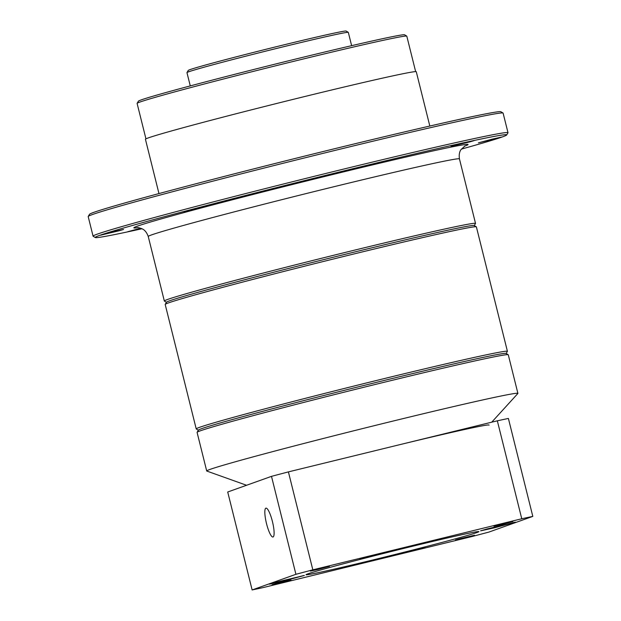 <?xml version="1.0" encoding="UTF-8"?>
<svg xmlns="http://www.w3.org/2000/svg" width="621" height="621" viewBox="0 0 621 621"><rect width="100%" height="100%" fill="white"/><g stroke="black" fill="none" stroke-linecap="round" stroke-linejoin="round"><path stroke-width="0.93" d="M476.33 226.812L474.172 225.516A158.58 3.384 166 0 0 351.913 252.662A158.58 3.384 166 0 0 166.513 302.225L165.209 304.383A160.358 3.423 -14 0 1 352.705 254.261A160.358 3.423 -14 0 1 476.33 226.812A160.358 3.423 -14 0 1 476.385 226.875L507.419 351.323A160.358 3.423 -14 0 1 507.396 351.408L506.154 353.473M198.347 430.221L196.275 428.979A160.358 3.423 -14 0 1 196.22 428.917L165.194 304.469A160.358 3.423 -14 0 1 165.209 304.383M196.22 428.917A160.358 3.423 -14 0 1 383.731 378.709A160.358 3.423 -14 0 1 507.419 351.323M246.56 485.265L206.816 471.06A160.358 3.423 -14 0 1 206.708 470.974L197.082 432.371A160.358 3.423 -14 0 1 197.105 432.294L198.402 430.136A158.58 3.384 -14 0 1 383.809 380.564A158.58 3.384 -14 0 1 506.068 353.427L508.226 354.723A160.358 3.423 -14 0 1 508.281 354.785L517.898 393.38A160.358 3.423 -14 0 1 517.852 393.512L491.731 422.187M197.105 432.294A160.358 3.423 -14 0 1 384.593 382.171A160.358 3.423 -14 0 1 508.226 354.723M206.708 470.974A160.358 3.423 -14 0 1 394.219 420.774A160.358 3.423 -14 0 1 517.898 393.38M351.633 45.675L348.319 32.377A83.152 1.778 166 0 0 348.296 32.346A83.152 1.778 166 0 0 284.185 46.583A83.152 1.778 166 0 0 186.968 72.572A83.152 1.778 166 0 0 186.96 72.61L190.274 85.908M186.968 72.572L188.264 70.414A81.367 1.739 -14 0 1 283.401 44.976A81.367 1.739 -14 0 1 346.13 31.05L348.296 32.346M166.459 302.318L164.386 301.069A160.358 3.423 -14 0 1 164.332 301.006A160.358 3.423 -14 0 1 351.843 250.806A160.358 3.423 -14 0 1 475.523 223.42A160.358 3.423 -14 0 1 475.507 223.498L474.265 225.57M141.541 228.544L127.833 231.695L140.742 228.225M492.282 139.127L501.442 137.094L497.305 138.328L478.395 142.838L492.282 139.127M464.935 142.651L474.095 140.618L469.957 141.852L451.048 146.362L464.935 142.651M342.924 171.163L352.084 169.129L347.946 170.371L329.037 174.874L342.924 171.163M197.719 207.973L206.871 205.939L202.741 207.173L183.832 211.683L197.719 207.973M114.38 231.509L123.532 229.475L119.395 230.709L100.486 235.219L114.38 231.509M137.117 103.334L138.413 101.176A137.194 2.926 -14 0 1 298.817 58.289A137.194 2.926 -14 0 1 404.597 34.807L406.755 36.103A138.98 2.965 166 0 0 299.609 59.895A138.98 2.965 166 0 0 137.117 103.334A138.98 2.965 166 0 0 137.101 103.404L145.943 138.856M88.213 216.465L89.509 214.307A212.033 4.526 -14 0 1 337.413 148.031A212.033 4.526 -14 0 1 500.883 111.741L503.041 113.038A213.81 4.564 166 0 0 338.197 149.638A213.81 4.564 166 0 0 88.213 216.465A213.81 4.564 166 0 0 88.19 216.574L93.072 236.159A213.81 4.564 -14 0 1 343.087 169.222A213.81 4.564 -14 0 1 508.001 132.708A213.81 4.564 -14 0 1 507.978 132.816L506.674 134.974A212.033 4.526 166 0 0 343.157 171.078A212.033 4.526 166 0 0 95.308 237.54A212.033 4.526 166 0 0 141.984 228.745M95.308 237.54L93.142 236.244A213.81 4.564 -14 0 1 93.072 236.159M158.968 193.573L145.43 139.267A139.57 2.981 -14 0 1 308.629 95.572A139.57 2.981 -14 0 1 416.28 71.733L429.825 126.04M415.643 71.609L406.802 36.158A138.98 2.965 166 0 0 406.755 36.103M508.001 132.708L503.111 113.115A213.81 4.564 166 0 0 503.041 113.038M461.333 149.118A212.033 4.526 166 0 0 506.674 134.974M392.868 446.352A124.728 2.663 -14 0 1 489.03 425.152M404.038 553.07L425.043 547.435L396.734 554.196L390.182 556.129L404.038 553.07M390.57 555.958L424.624 547.466M494.432 527.803L515.43 522.176L487.12 528.929L480.576 530.862L494.432 527.803M480.957 530.691L515.011 522.199M373.757 555.826L394.754 550.198L366.444 556.952L359.901 558.884L373.757 555.826M360.281 558.714L394.335 550.222M283.362 581.093L304.368 575.457L276.058 582.219L269.506 584.151L283.362 581.093M269.894 583.981L303.948 575.488M265.881 508.164A14.85 3.121 -103.7 0 0 266.479 523.472A14.85 3.121 -103.7 0 0 272.999 536.994A14.85 3.121 -103.7 0 0 273.061 536.979A14.85 3.121 -103.7 0 0 272.464 521.671A14.85 3.121 -103.7 0 0 265.943 508.149A14.85 3.121 -103.7 0 0 265.881 508.164M463.033 538.314L474.491 535.248L458.973 538.95L455.472 539.991L463.033 538.314M501.473 524.574L512.938 521.508L497.413 525.211L493.92 526.243L501.473 524.574M318.014 569.418L329.472 566.352L313.947 570.055L310.453 571.095L318.014 569.418M279.566 583.166L291.024 580.092L275.507 583.794L272.014 584.835L279.566 583.166M374.742 559.505A89.09 1.902 166 0 0 478.915 531.615A89.09 1.902 166 0 0 410.202 546.837A89.09 1.902 166 0 0 306.029 574.72A89.09 1.902 166 0 0 374.742 559.505M521.756 518.76L312.829 569.837A166.296 3.555 166 0 0 295.914 574.301L252.134 589.95A166.296 3.555 166 0 0 263.188 587.575L472.115 536.505A166.296 3.555 166 0 0 489.03 532.042L532.81 516.393A166.296 3.555 166 0 0 521.756 518.76L497.336 420.813L288.408 471.89A166.296 3.555 166 0 0 271.493 476.354L227.713 492.003L252.134 589.95M532.81 516.393L508.389 418.445A166.296 3.555 166 0 0 497.336 420.813M312.829 569.837L288.408 471.89M271.493 476.354L295.914 574.301M465.02 145.904L460.929 149.708C461.294 149.335 458.414 152.013 459.439 158.891A160.358 3.423 166 0 0 335.751 186.277A160.358 3.423 166 0 0 148.24 236.477C145.904 229.894 142.069 228.893 142.574 229.056C139.616 227.845 137.815 227.371 137.194 227.635M137.831 227.643A172.242 3.679 -14 0 1 335.239 173.911A172.242 3.679 -14 0 1 464.477 146.199M164.332 301.006L148.24 236.477M475.523 223.42L459.439 158.891"/></g></svg>
